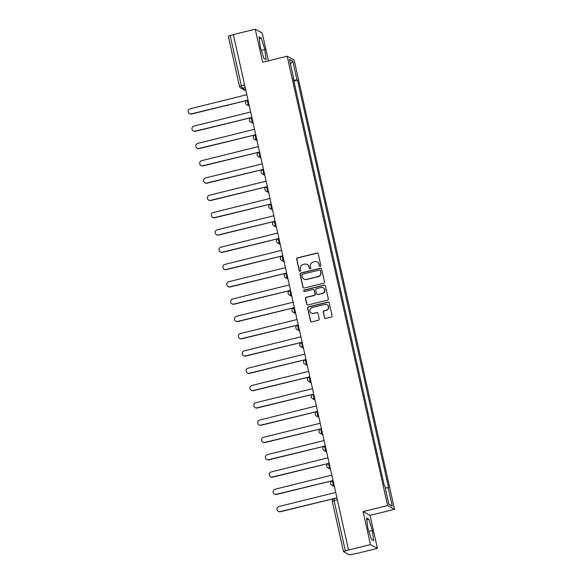 <?xml version="1.0" encoding="UTF-8"?>
<svg xmlns="http://www.w3.org/2000/svg" width="584" height="584" viewBox="0 0 584 584"><rect width="100%" height="100%" fill="white"/><g stroke="black" fill="none" stroke-linecap="round" stroke-linejoin="round"><path stroke-width="0.88" d="M320.251 266.392A0.788 0.774 -61.6 0 0 320.835 265.443L318.251 253.887A1.124 1.102 -61.6 0 0 316.929 253.062L297.49 257.829A1.124 1.102 -61.6 0 0 296.65 259.179L299.234 270.742A0.788 0.774 -61.6 0 0 300.161 271.319A0.788 0.774 -61.6 0 0 300.745 270.37L300.41 268.874A3.599 3.526 -61.6 0 1 303.089 264.545L304.709 264.151A3.599 3.526 -61.6 0 1 308.943 266.779L309.279 268.275A0.788 0.774 -61.6 0 0 310.206 268.852A0.788 0.774 -61.6 0 0 310.79 267.91L310.462 266.413A3.599 3.526 -61.6 0 1 313.133 262.085L314.754 261.683A3.599 3.526 -61.6 0 1 318.995 264.318L319.324 265.815A0.788 0.774 -61.6 0 0 320.251 266.392M324.463 317.601A1.124 1.102 -61.6 0 0 325.792 318.426L331.245 317.09A1.124 1.102 -61.6 0 0 332.077 315.74L329.208 302.899A1.124 1.102 -61.6 0 0 327.887 302.074L308.447 306.841A1.124 1.102 -61.6 0 0 307.607 308.191L310.476 321.032A1.124 1.102 -61.6 0 0 311.798 321.857L318.389 320.244A1.124 1.102 -61.6 0 0 319.229 318.886L317.995 313.396A1.124 1.102 -61.6 0 0 316.674 312.571L313.411 313.374A3.008 2.949 -61.6 0 1 309.827 310.089A3.008 2.949 -61.6 0 1 312.104 307.549L324.908 304.41A3.008 2.949 -61.6 0 1 328.485 307.695A3.008 2.949 -61.6 0 1 326.208 310.235L324.076 310.754A1.124 1.102 -61.6 0 0 323.237 312.111L324.668 317.711A1.124 1.102 -61.6 0 0 325.113 318.375M387.615 505.576L363.073 511.591L370.453 544.624L348.56 549.989L233.344 34.566L255.244 29.2L262.632 62.233L287.167 56.217L387.615 505.576L394.565 509.336L294.117 59.977L287.167 56.217M323.682 283.255A1.124 1.102 -61.6 0 0 324.514 281.897L321.645 269.063A1.124 1.102 -61.6 0 0 320.324 268.238L300.884 273.005A1.124 1.102 -61.6 0 0 300.045 274.356L302.913 287.197A1.124 1.102 -61.6 0 0 304.235 288.022L323.682 283.255M325.427 285.978L328.296 298.818A1.124 1.102 -61.6 0 1 327.463 300.169L308.016 304.936A1.124 1.102 -61.6 0 1 306.695 304.118L305.469 298.621A1.124 1.102 -61.6 0 1 306.301 297.271L314.192 295.336A1.124 1.102 -61.6 0 0 315.024 293.978L314.214 290.336A1.124 1.102 -61.6 0 0 312.885 289.511L304.68 291.526A0.788 0.774 -61.6 0 1 303.738 290.664A0.788 0.774 -61.6 0 1 304.337 290L324.105 285.16A1.124 1.102 -61.6 0 1 325.427 285.978M370.453 544.624L377.41 548.383L355.51 553.756L349.29 554.8L343.516 551.654L332.296 501.444L334.128 500.729L345.348 550.938L343.516 551.654M268.421 60.809L262.194 32.959L255.244 29.2M377.41 548.383L370.022 515.351L394.565 509.336M348.56 549.989L345.348 550.938M228.344 36.274L230.14 35.514L241.36 85.724L242.265 88.162L245.747 90.045M233.381 34.719L230.14 35.514M296.037 90.783L297.716 98.294M301.578 115.588L299.899 108.077M305.447 132.882L303.768 125.363M309.308 150.168L307.629 142.657M313.177 167.462L311.498 159.95M317.039 184.756L315.36 177.244M320.908 202.042L319.229 194.53M324.77 219.336L323.091 211.824M328.639 236.629L326.96 229.118M332.5 253.923L330.821 246.404M336.369 271.21L334.69 263.698M340.231 288.503L338.552 280.992M344.093 305.797L342.414 298.285M347.962 323.083L346.283 315.572M351.823 340.377L350.144 332.865M355.692 357.671L354.013 350.159M359.554 374.964L357.875 367.445M363.423 392.251L361.744 384.739M367.285 409.545L365.606 402.033M371.154 426.838L369.475 419.327M375.016 444.132L373.337 436.613M378.885 461.418L377.206 453.907M382.746 478.712L381.067 471.2M293.219 78.176L293.599 78.015L289.438 59.393L292.839 61.232L297.008 79.855L293.686 80.263M385.221 487.896L388.608 487.801L297.482 80.11L297.008 79.855M388.134 487.538L392.295 506.16L388.893 504.32L384.725 485.698L384.25 485.443L293.124 77.76L293.599 78.015M266.085 59.568L264.822 49.487L261.303 38.179L259.041 36.953L260.303 47.041L263.822 58.349L266.085 59.568M363.073 511.591L370.022 515.351M373.614 540.631L372.351 530.542L368.832 519.234L366.569 518.015L367.832 528.104L371.351 539.412L373.614 540.631M293.847 81.001L297.482 80.11M292.839 61.232L290.482 64.072M388.827 504.043L392.295 506.16M261.333 50.341L264.822 49.487M259.26 38.675L261.303 38.179M368.862 531.404L372.351 530.542M366.788 519.738L368.832 519.234M319.813 266.37A0.788 0.774 -61.6 0 1 319.528 265.924L319.192 264.428A3.599 3.526 -61.6 0 0 317.448 262.106L317.251 261.997M307.206 264.464L307.403 264.574A3.599 3.526 -61.6 0 1 309.148 266.888L309.483 268.385A0.788 0.774 -61.6 0 0 309.768 268.83M317.805 253.222A1.124 1.102 -61.6 0 0 317.134 253.171L297.694 257.938A1.124 1.102 -61.6 0 0 296.854 259.289L299.439 270.852A0.788 0.774 -61.6 0 0 299.723 271.297M321.2 268.399A1.124 1.102 -61.6 0 0 320.528 268.348L301.081 273.115A1.124 1.102 -61.6 0 0 300.249 274.465L303.118 287.306A1.124 1.102 -61.6 0 0 303.563 287.97M320.404 270.633A0.788 0.774 -61.6 0 0 319.477 270.056L302.41 274.239A0.788 0.774 -61.6 0 0 301.826 275.181L302.176 276.765A3.599 3.526 -61.6 0 0 306.41 279.393L318.076 276.539A3.599 3.526 -61.6 0 0 320.755 272.21L320.601 270.742A0.788 0.774 -61.6 0 0 320.222 270.231L320.017 270.122M303.921 279.079L304.125 279.188A3.599 3.526 -61.6 0 0 306.615 279.502L306.41 279.393M320.601 270.742L320.959 272.319A3.599 3.526 -61.6 0 1 318.28 276.648L306.615 279.502M313.666 289.613L313.871 289.722A1.124 1.102 -61.6 0 1 314.411 290.445L315.229 294.088A1.124 1.102 -61.6 0 1 314.389 295.446L306.505 297.38A1.124 1.102 -61.6 0 0 305.673 298.731L306.899 304.228A1.124 1.102 -61.6 0 0 307.345 304.892M324.981 285.313A1.124 1.102 -61.6 0 0 324.31 285.269L304.541 290.109A0.788 0.774 -61.6 0 0 304.242 291.504M322.368 293.329A3.008 2.949 -61.6 0 0 323.156 287.773A3.008 2.949 -61.6 0 0 321.069 287.511L316.557 288.613A1.124 1.102 -61.6 0 0 315.725 289.963L316.535 293.613A1.124 1.102 -61.6 0 0 317.864 294.431L322.572 293.438A3.008 2.949 -61.6 0 0 323.353 287.883L323.156 287.773M317.083 294.336L317.287 294.445A1.124 1.102 -61.6 0 0 318.061 294.54L317.864 294.431M322.572 293.438L318.061 294.54M326.989 304.68L327.193 304.79A3.008 2.949 -61.6 0 1 326.412 310.345L324.273 310.863A1.124 1.102 -61.6 0 0 323.441 312.221L324.668 317.711M311.323 313.104L311.527 313.221A3.008 2.949 -61.6 0 0 313.608 313.484L313.411 313.374M317.55 312.732A1.124 1.102 -61.6 0 0 316.878 312.681L313.608 313.484M328.763 302.235A1.124 1.102 -61.6 0 0 328.091 302.183L308.644 306.95A1.124 1.102 -61.6 0 0 307.812 308.301L310.681 321.142A1.124 1.102 -61.6 0 0 311.126 321.806M246.703 94.316A2.292 2.248 -61.6 0 0 246.755 94.725L190.121 108.785A2.635 2.584 -61.6 0 0 189.435 113.646A2.635 2.584 -61.6 0 0 191.26 113.88L247.966 100.156A2.292 2.248 -61.6 0 0 248.003 100.295M247.974 100.185L191.523 114.026A2.635 2.584 118.4 0 1 189.698 113.792L189.435 113.646M250.565 111.61A2.292 2.248 -61.6 0 0 250.624 112.011L193.983 126.071A2.635 2.584 -61.6 0 0 193.304 130.94A2.635 2.584 -61.6 0 0 195.122 131.174L251.835 117.442A2.292 2.248 -61.6 0 0 251.872 117.588M251.843 117.479L195.392 131.312A2.635 2.584 118.4 0 1 193.567 131.086L193.304 130.94M254.434 128.903A2.292 2.248 -61.6 0 0 254.485 129.305L197.852 143.365A2.635 2.584 -61.6 0 0 197.166 148.234A2.635 2.584 -61.6 0 0 198.991 148.46L255.697 134.736A2.292 2.248 -61.6 0 0 255.734 134.882M255.704 134.765L199.253 148.606A2.635 2.584 118.4 0 1 197.428 148.373L197.166 148.234M258.296 146.19A2.292 2.248 -61.6 0 0 258.347 146.599L201.714 160.658A2.635 2.584 -61.6 0 0 201.027 165.528A2.635 2.584 -61.6 0 0 202.852 165.754L259.566 152.03A2.292 2.248 -61.6 0 0 259.603 152.168M259.573 152.059L203.115 165.9A2.635 2.584 118.4 0 1 201.297 165.666L201.027 165.528M262.165 163.483A2.292 2.248 -61.6 0 0 262.216 163.892L205.583 177.945A2.635 2.584 -61.6 0 0 204.896 182.814A2.635 2.584 -61.6 0 0 206.721 183.047L263.428 169.323A2.292 2.248 -61.6 0 0 263.464 169.462M263.435 169.353L206.984 183.186A2.635 2.584 118.4 0 1 205.159 182.96L204.896 182.814M266.027 180.777A2.292 2.248 -61.6 0 0 266.078 181.179L209.444 195.238A2.635 2.584 -61.6 0 0 208.758 200.108A2.635 2.584 -61.6 0 0 210.583 200.341L267.297 186.61A2.292 2.248 -61.6 0 0 267.333 186.756M267.304 186.639L210.846 200.48A2.635 2.584 118.4 0 1 209.028 200.254L208.758 200.108M269.896 198.071A2.292 2.248 -61.6 0 0 269.947 198.472L213.313 212.532A2.635 2.584 -61.6 0 0 212.627 217.401A2.635 2.584 -61.6 0 0 214.452 217.628L271.159 203.904A2.292 2.248 -61.6 0 0 271.195 204.042M271.166 203.933L214.715 217.774A2.635 2.584 118.4 0 1 212.89 217.54L212.627 217.401M273.757 215.357A2.292 2.248 -61.6 0 0 273.808 215.766L217.175 229.826A2.635 2.584 -61.6 0 0 216.489 234.688A2.635 2.584 -61.6 0 0 218.314 234.921L275.027 221.197A2.292 2.248 -61.6 0 0 275.064 221.336M275.035 221.227L218.577 235.067A2.635 2.584 118.4 0 1 216.752 234.834L216.489 234.688M277.626 232.651A2.292 2.248 -61.6 0 0 277.677 233.052L221.044 247.112A2.635 2.584 -61.6 0 0 220.358 251.981A2.635 2.584 -61.6 0 0 222.183 252.215L278.889 238.484A2.292 2.248 -61.6 0 0 278.926 238.63M278.897 238.52L222.446 252.354A2.635 2.584 118.4 0 1 220.621 252.127L220.358 251.981M281.488 249.945A2.292 2.248 -61.6 0 0 281.539 250.346L224.906 264.406A2.635 2.584 -61.6 0 0 224.219 269.275A2.635 2.584 -61.6 0 0 226.044 269.509L282.758 255.777A2.292 2.248 -61.6 0 0 282.795 255.923M282.766 255.807L226.307 269.647A2.635 2.584 118.4 0 1 224.482 269.414L224.219 269.275M285.357 267.231A2.292 2.248 -61.6 0 0 285.408 267.64L228.775 281.7A2.635 2.584 -61.6 0 0 228.088 286.569A2.635 2.584 -61.6 0 0 229.913 286.795L286.62 273.071A2.292 2.248 -61.6 0 0 286.656 273.21L285.941 273.385L286.978 277.831L287.824 278.291M286.627 273.1L230.176 286.941A2.635 2.584 118.4 0 1 228.351 286.707L228.088 286.569M289.219 284.525A2.292 2.248 -61.6 0 0 289.27 284.934L232.636 298.986A2.635 2.584 -61.6 0 0 231.95 303.855A2.635 2.584 -61.6 0 0 233.775 304.089L290.489 290.365A2.292 2.248 -61.6 0 0 290.525 290.503L289.803 290.679L290.847 295.124L291.686 295.577M290.496 290.394L234.038 304.228A2.635 2.584 118.4 0 1 232.213 304.001L231.95 303.855M293.08 301.818A2.292 2.248 -61.6 0 0 293.139 302.22L236.498 316.28A2.635 2.584 -61.6 0 0 235.819 321.149A2.635 2.584 -61.6 0 0 237.644 321.382L294.351 307.651A2.292 2.248 -61.6 0 0 294.387 307.797M294.358 307.68L237.907 321.521A2.635 2.584 118.4 0 1 236.082 321.295L235.819 321.149M296.949 319.112A2.292 2.248 -61.6 0 0 297 319.514L240.367 333.573A2.635 2.584 -61.6 0 0 239.681 338.443A2.635 2.584 -61.6 0 0 241.506 338.669L298.22 324.945A2.292 2.248 -61.6 0 0 298.256 325.084M298.22 324.974L241.769 338.815A2.635 2.584 118.4 0 1 239.944 338.581L239.681 338.443M300.811 336.399A2.292 2.248 -61.6 0 0 300.869 336.807L244.229 350.867A2.635 2.584 -61.6 0 0 243.55 355.729A2.635 2.584 -61.6 0 0 245.375 355.963L302.081 342.239A2.292 2.248 -61.6 0 0 302.118 342.377M302.089 342.268L245.638 356.109A2.635 2.584 118.4 0 1 243.813 355.875L243.55 355.729M304.68 353.692A2.292 2.248 -61.6 0 0 304.731 354.094L248.098 368.154A2.635 2.584 -61.6 0 0 247.412 373.023A2.635 2.584 -61.6 0 0 249.237 373.256L305.943 359.525A2.292 2.248 -61.6 0 0 305.979 359.671M305.95 359.562L249.499 373.395A2.635 2.584 118.4 0 1 247.674 373.169L247.412 373.023M308.542 370.986A2.292 2.248 -61.6 0 0 308.6 371.387L251.959 385.447A2.635 2.584 -61.6 0 0 251.281 390.316A2.635 2.584 -61.6 0 0 253.098 390.55L309.812 376.819A2.292 2.248 -61.6 0 0 309.849 376.965M309.819 376.848L253.368 390.689A2.635 2.584 118.4 0 1 251.543 390.455L251.281 390.316M312.411 388.272A2.292 2.248 -61.6 0 0 312.462 388.681L255.828 402.741A2.635 2.584 -61.6 0 0 255.142 407.61A2.635 2.584 -61.6 0 0 256.967 407.836L313.674 394.112A2.292 2.248 -61.6 0 0 313.71 394.251M313.681 394.142L257.23 407.982A2.635 2.584 118.4 0 1 255.405 407.749L255.142 407.61M316.272 405.566A2.292 2.248 -61.6 0 0 316.331 405.975L259.69 420.035A2.635 2.584 -61.6 0 0 259.011 424.896A2.635 2.584 -61.6 0 0 260.829 425.13L317.543 411.406A2.292 2.248 -61.6 0 0 317.579 411.545M317.55 411.435L261.099 425.269A2.635 2.584 118.4 0 1 259.274 425.042L259.011 424.896M320.142 422.86A2.292 2.248 -61.6 0 0 320.193 423.261L263.559 437.321A2.635 2.584 -61.6 0 0 262.873 442.19A2.635 2.584 -61.6 0 0 264.698 442.424L321.404 428.692A2.292 2.248 -61.6 0 0 321.441 428.839M321.412 428.722L264.961 442.562A2.635 2.584 118.4 0 1 263.136 442.336L262.873 442.19M324.003 440.154A2.292 2.248 -61.6 0 0 324.062 440.555L267.421 454.615A2.635 2.584 -61.6 0 0 266.735 459.484A2.635 2.584 -61.6 0 0 268.56 459.71L325.273 445.986A2.292 2.248 -61.6 0 0 325.31 446.125M325.281 446.015L268.822 459.856A2.635 2.584 118.4 0 1 267.005 459.623L266.735 459.484M327.872 457.44A2.292 2.248 -61.6 0 0 327.923 457.849L271.29 471.909A2.635 2.584 -61.6 0 0 270.604 476.77A2.635 2.584 -61.6 0 0 272.429 477.004L329.135 463.28A2.292 2.248 -61.6 0 0 329.172 463.419M329.142 463.309L272.692 477.15A2.635 2.584 118.4 0 1 270.866 476.916L270.604 476.77M331.734 474.734A2.292 2.248 -61.6 0 0 331.785 475.135L275.152 489.195A2.635 2.584 -61.6 0 0 274.465 494.064A2.635 2.584 -61.6 0 0 276.29 494.298L333.004 480.566A2.292 2.248 -61.6 0 0 333.041 480.712M333.011 480.603L276.553 494.436A2.635 2.584 118.4 0 1 274.736 494.21L274.465 494.064M335.603 492.027A2.292 2.248 -61.6 0 0 335.654 492.429L279.021 506.489A2.635 2.584 -61.6 0 0 278.334 511.358A2.635 2.584 -61.6 0 0 280.159 511.591L336.866 497.86A2.292 2.248 -61.6 0 0 336.902 498.006M336.873 497.889L280.422 511.73A2.635 2.584 118.4 0 1 278.597 511.496L278.334 511.358M245.171 87.454L242.265 88.162A2.292 2.248 -61.6 0 1 239.564 86.483L244.601 84.928M334.063 485.158L333.362 485.333L334.209 485.786M330.201 467.864L329.5 468.039L330.34 468.499M326.332 450.578L325.631 450.746L326.478 451.206M322.47 433.284L321.769 433.459L322.609 433.912M318.601 415.99L317.9 416.166L318.747 416.618M314.739 398.697L314.039 398.872L314.878 399.332M310.878 381.41L310.17 381.578L311.017 382.038M307.009 364.117L306.308 364.292L307.147 364.744M303.147 346.823L302.439 346.998L303.286 347.458M299.278 329.537L298.577 329.704L299.417 330.164M295.416 312.243L294.708 312.411L295.555 312.871M291.547 294.949L290.847 295.124A2.292 2.248 118.4 0 1 288.146 293.445M287.686 277.656L286.978 277.831A2.292 2.248 118.4 0 1 284.284 276.152M283.817 260.369L283.116 260.537L283.963 260.997M279.955 243.075L279.247 243.251L280.094 243.703M276.086 225.782L275.385 225.957L276.232 226.409M272.224 208.495L271.516 208.663L272.363 209.123M268.355 191.202L267.654 191.369L268.501 191.829M264.494 173.908L263.786 174.083L264.632 174.536M260.625 156.614L259.924 156.789L260.771 157.249M256.763 139.328L256.062 139.496L256.902 139.956M252.894 122.034L252.193 122.209L253.04 122.662M249.032 104.74L248.331 104.916L249.171 105.368M247.339 100.484L248.331 104.916A2.292 2.248 118.4 0 1 245.63 103.237M251.2 117.771L252.193 122.209A2.292 2.248 118.4 0 1 249.499 120.53M255.069 135.065L256.062 139.496A2.292 2.248 118.4 0 1 253.361 137.824M258.931 152.358L259.924 156.789A2.292 2.248 118.4 0 1 257.23 155.11M262.8 169.645L263.786 174.083A2.292 2.248 118.4 0 1 261.092 172.404M266.662 186.938L267.654 191.369A2.292 2.248 118.4 0 1 264.961 189.698M270.531 204.232L271.516 208.663A2.292 2.248 118.4 0 1 268.822 206.984M274.392 221.526L275.385 225.957A2.292 2.248 118.4 0 1 272.692 224.278M278.261 238.812L279.247 243.251A2.292 2.248 118.4 0 1 276.553 241.572M282.123 256.106L283.116 260.537A2.292 2.248 118.4 0 1 280.415 258.865M285.992 273.4L285.941 273.385A2.292 2.292 0 0 0 285.393 277.634L287.992 279.035M289.854 290.686L289.803 290.679A2.292 2.292 0 0 0 289.262 294.92L291.854 296.329M293.723 307.98L294.708 312.411A2.292 2.248 118.4 0 1 292.015 310.739M297.584 325.273L298.577 329.704A2.292 2.248 118.4 0 1 295.876 328.026M301.446 342.567L302.439 346.998A2.292 2.248 118.4 0 1 299.745 345.319M305.315 359.853L306.308 364.292A2.292 2.248 118.4 0 1 303.607 362.613M309.177 377.147L310.17 381.578A2.292 2.248 118.4 0 1 307.476 379.907M313.046 394.441L314.039 398.872A2.292 2.248 118.4 0 1 311.338 397.193M316.908 411.727L317.9 416.166A2.292 2.248 118.4 0 1 315.207 414.487M320.777 429.021L321.769 433.459A2.292 2.248 118.4 0 1 319.068 431.78M324.638 446.315L325.631 450.746A2.292 2.248 118.4 0 1 322.937 449.067M328.507 463.608L329.5 468.039A2.292 2.248 118.4 0 1 326.799 466.361M332.369 480.895L333.362 485.333A2.292 2.248 118.4 0 1 330.668 483.654M337.369 499.933L334.128 500.729L333.982 498.721A2.292 2.292 0 0 0 332.296 501.444L332.332 501.488M334.033 498.729L336.932 497.999M248.039 100.287L247.287 100.47A2.292 2.292 0 0 0 246.74 104.711L249.339 106.12M251.901 117.581L251.149 117.764A2.292 2.292 0 0 0 250.609 122.005L253.208 123.414M255.77 134.875L255.018 135.057A2.292 2.292 0 0 0 254.471 139.299L257.07 140.7M259.632 152.161L258.88 152.344A2.292 2.292 0 0 0 258.34 156.592L260.938 157.994M263.501 169.455L262.749 169.637A2.292 2.292 0 0 0 262.201 173.879L264.8 175.288M267.363 186.749L266.611 186.931A2.292 2.292 0 0 0 266.07 191.172L268.669 192.574M271.224 204.035L270.48 204.225A2.292 2.292 0 0 0 269.932 208.466L272.531 209.868M275.093 221.329L274.341 221.511A2.292 2.292 0 0 0 273.801 225.752L276.393 227.161M278.955 238.622L278.21 238.805A2.292 2.292 0 0 0 277.663 243.046L280.262 244.455M282.824 255.916L282.072 256.099A2.292 2.292 0 0 0 281.532 260.34L284.123 261.741M294.416 307.79L293.672 307.972A2.292 2.292 0 0 0 293.124 312.214L295.723 313.615M298.285 325.076L297.533 325.266A2.292 2.292 0 0 0 296.986 329.507L299.585 330.909M302.147 342.37L301.402 342.553A2.292 2.292 0 0 0 300.855 346.794L303.454 348.203M306.016 359.664L305.264 359.846A2.292 2.292 0 0 0 304.717 364.087L307.315 365.496M309.878 376.957L309.133 377.14A2.292 2.292 0 0 0 308.586 381.381L311.184 382.783M313.747 394.244L312.995 394.426A2.292 2.292 0 0 0 312.447 398.675L315.046 400.076M317.608 411.537L316.856 411.72A2.292 2.292 0 0 0 316.316 415.961L318.915 417.37M321.477 428.831L320.726 429.014A2.292 2.292 0 0 0 320.178 433.255L322.777 434.664M325.339 446.118L324.587 446.307A2.292 2.292 0 0 0 324.047 450.549L326.646 451.95M329.208 463.411L328.456 463.594A2.292 2.292 0 0 0 327.909 467.835L330.507 469.244M333.07 480.705L332.318 480.887A2.292 2.292 0 0 0 331.778 485.129L334.377 486.538M245.915 90.797L240.674 87.965A2.292 2.292 0 0 1 239.528 86.447L228.308 36.23"/></g></svg>

